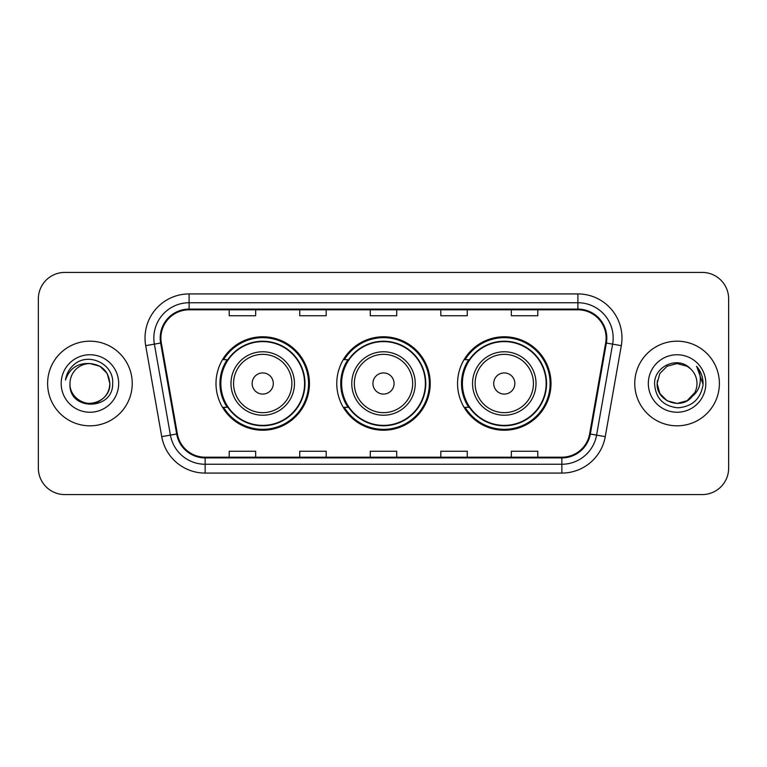 <?xml version="1.0" encoding="UTF-8"?>
<svg xmlns="http://www.w3.org/2000/svg" width="767" height="767" viewBox="0 0 767 767"><rect width="100%" height="100%" fill="white"/><g stroke="black" fill="none" stroke-linecap="round" stroke-linejoin="round"><path stroke-width="1.15" d="M457.554 383.5A46.729 46.729 0 0 0 504.283 430.229A46.729 46.729 0 0 0 551.003 383.5A46.729 46.729 0 0 0 504.283 336.771A46.729 46.729 0 0 0 457.554 383.5M336.771 383.5A46.729 46.729 0 0 0 383.5 430.229A46.729 46.729 0 0 0 430.229 383.5A46.729 46.729 0 0 0 383.5 336.771A46.729 46.729 0 0 0 336.771 383.5M215.997 383.5A46.729 46.729 0 0 0 262.717 430.229A46.729 46.729 0 0 0 309.446 383.5A46.729 46.729 0 0 0 262.717 336.771A46.729 46.729 0 0 0 215.997 383.5M227.205 407.306A42.76 42.76 0 0 1 227.205 359.694M347.978 407.306A42.76 42.76 0 0 1 347.978 359.694M468.762 407.306A42.76 42.76 0 0 1 468.762 359.694M38.35 298.862L38.35 468.138A26.452 26.452 0 0 0 64.802 494.581L702.198 494.581A26.452 26.452 0 0 0 728.65 468.138L728.65 298.862A26.452 26.452 0 0 0 702.198 272.419L64.802 272.419A26.452 26.452 0 0 0 38.35 298.862L38.35 468.138M47.612 383.5A42.319 42.319 0 0 0 89.921 425.819A42.319 42.319 0 0 0 132.24 383.5A42.319 42.319 0 0 0 89.921 341.181A42.319 42.319 0 0 0 47.612 383.5A42.319 42.319 0 0 0 89.921 425.819A42.319 42.319 0 0 0 132.24 383.5A42.319 42.319 0 0 0 89.921 341.181A42.319 42.319 0 0 0 47.612 383.5M634.76 383.5A42.319 42.319 0 0 0 677.079 425.819A42.319 42.319 0 0 0 719.388 383.5A42.319 42.319 0 0 0 677.079 341.181A42.319 42.319 0 0 0 634.76 383.5A42.319 42.319 0 0 0 677.079 425.819A42.319 42.319 0 0 0 719.388 383.5A42.319 42.319 0 0 0 677.079 341.181A42.319 42.319 0 0 0 634.76 383.5M160.897 338.007A28.216 28.216 0 0 1 189.104 309.801L577.896 309.801A28.216 28.216 0 0 1 605.681 342.907L589.631 433.892A28.216 28.216 0 0 1 561.856 457.199L205.144 457.199A28.216 28.216 0 0 1 177.369 433.892L161.319 342.907A28.216 28.216 0 0 1 160.897 338.007M160.188 338.007A28.916 28.916 0 0 0 160.629 343.031L176.669 434.017A28.916 28.916 0 0 0 205.144 457.909L561.856 457.909A28.916 28.916 0 0 0 590.331 434.017L606.371 343.031A28.916 28.916 0 0 0 577.896 309.091L189.104 309.091A28.916 28.916 0 0 0 160.188 338.007M145.692 345.668A44.083 44.083 0 0 1 189.104 293.924L577.896 293.924A44.083 44.083 0 0 1 621.308 345.668L605.259 436.644A44.083 44.083 0 0 1 561.856 473.076L205.144 473.076A44.083 44.083 0 0 1 161.741 436.644L145.692 345.668L154.378 344.134A35.263 35.263 0 0 1 189.104 302.744L577.896 302.744A35.263 35.263 0 0 1 612.622 344.134L596.582 435.119A35.263 35.263 0 0 1 561.856 464.256L205.144 464.256A35.263 35.263 0 0 1 170.418 435.119L154.378 344.134A35.263 35.263 0 0 1 153.841 338.007M702.198 272.419L64.802 272.419M64.802 494.581L702.198 494.581M728.65 468.138L728.65 298.862M370.279 309.801L370.279 315.764L396.721 315.764L396.721 309.801M299.744 309.801L299.744 315.764L326.196 315.764L326.196 309.801M229.218 309.801L229.218 315.764L255.67 315.764L255.67 309.801M440.804 309.801L440.804 315.764L467.256 315.764L467.256 309.801M511.33 309.801L511.33 315.764L537.782 315.764L537.782 309.801M396.721 457.199L396.721 451.236L370.279 451.236L370.279 457.199M326.196 457.199L326.196 451.236L299.744 451.236L299.744 457.199M255.67 457.199L255.67 451.236L229.218 451.236L229.218 457.199M467.256 457.199L467.256 451.236L440.804 451.236L440.804 457.199M537.782 457.199L537.782 451.236L511.33 451.236L511.33 457.199M69.998 383.5A19.932 19.932 0 0 1 89.921 363.568C102.03 364.747 108.674 371.391 109.854 383.5L107.188 373.539L99.892 366.243L89.921 363.568L99.892 366.243L107.188 373.539L109.854 383.5L107.188 373.539L99.892 366.243L89.921 363.568L99.892 366.243L107.188 373.539L109.854 383.5L107.188 373.539L99.892 366.243L89.921 363.568L99.892 366.243L107.188 373.539L109.854 383.5C109.585 391.017 106.258 396.769 99.892 400.757C87.467 408.715 69.318 398.236 69.998 383.5C68.138 411.352 113.545 410.709 112.653 383.5C114.187 364.44 89.432 352.091 74.773 363.989C69.586 368.141 66.489 373.481 65.473 380.01C69.576 368.313 77.726 362.839 89.921 363.568L99.892 366.243L107.188 373.539L109.854 383.5C109.585 391.017 106.258 396.769 99.892 400.757C87.467 408.715 69.318 398.236 69.998 383.5C69.318 398.236 87.467 408.715 99.892 400.757C106.258 396.769 109.585 391.017 109.854 383.5C110.908 401.678 84.734 410.69 74.351 395.935M61.178 383.5A28.743 28.743 0 0 0 89.921 412.243A28.743 28.743 0 0 0 118.674 383.5A28.743 28.743 0 0 0 89.921 354.757A28.743 28.743 0 0 0 61.178 383.5M68.388 371.401L68.675 370.902M273.301 383.5A10.575 10.575 0 0 0 262.717 372.925A10.575 10.575 0 0 0 252.142 383.5A10.575 10.575 0 0 0 262.717 394.075A10.575 10.575 0 0 0 273.301 383.5M294.461 383.5A31.735 31.735 0 0 0 262.717 351.765A31.735 31.735 0 0 0 230.982 383.5A31.735 31.735 0 0 0 262.717 415.235A31.735 31.735 0 0 0 294.461 383.5A31.735 31.735 0 0 1 262.717 415.235A31.735 31.735 0 0 1 230.982 383.5M304.595 383.5A41.878 41.878 0 0 0 262.717 341.622A41.878 41.878 0 0 0 220.838 383.5A41.878 41.878 0 0 0 262.717 425.378A41.878 41.878 0 0 0 304.595 383.5M308.564 383.5A45.847 45.847 0 0 1 223.542 407.306L227.789 407.306A42.271 42.271 0 0 0 304.988 383.605A42.271 42.271 0 0 0 227.789 359.694L223.542 359.694A45.847 45.847 0 0 1 308.564 383.5M394.075 383.5A10.575 10.575 0 0 0 383.5 372.925A10.575 10.575 0 0 0 372.925 383.5A10.575 10.575 0 0 0 383.5 394.075A10.575 10.575 0 0 0 394.075 383.5M415.235 383.5A31.735 31.735 0 0 0 383.5 351.765A31.735 31.735 0 0 0 351.765 383.5A31.735 31.735 0 0 0 383.5 415.235A31.735 31.735 0 0 0 415.235 383.5A31.735 31.735 0 0 1 383.5 415.235A31.735 31.735 0 0 1 351.765 383.5M425.378 383.5A41.878 41.878 0 0 0 383.5 341.622A41.878 41.878 0 0 0 341.622 383.5A41.878 41.878 0 0 0 383.5 425.378A41.878 41.878 0 0 0 425.378 383.5M429.347 383.5A45.847 45.847 0 0 1 344.316 407.306L348.573 407.306A42.271 42.271 0 0 0 425.771 383.605A42.271 42.271 0 0 0 348.573 359.694L344.316 359.694A45.847 45.847 0 0 1 429.347 383.5M514.858 383.5A10.575 10.575 0 0 0 504.283 372.925A10.575 10.575 0 0 0 493.699 383.5A10.575 10.575 0 0 0 504.283 394.075A10.575 10.575 0 0 0 514.858 383.5M536.018 383.5A31.735 31.735 0 0 0 504.283 351.765A31.735 31.735 0 0 0 472.539 383.5A31.735 31.735 0 0 0 504.283 415.235A31.735 31.735 0 0 0 536.018 383.5A31.735 31.735 0 0 1 504.283 415.235A31.735 31.735 0 0 1 472.539 383.5M546.162 383.5A41.878 41.878 0 0 0 504.283 341.622A41.878 41.878 0 0 0 462.405 383.5A41.878 41.878 0 0 0 504.283 425.378A41.878 41.878 0 0 0 546.162 383.5M550.121 383.5A45.847 45.847 0 0 1 465.099 407.306L469.346 407.306A42.271 42.271 0 0 0 546.555 383.605A42.271 42.271 0 0 0 469.346 359.694L465.099 359.694A45.847 45.847 0 0 1 550.121 383.5M687.04 400.757A19.932 19.932 0 0 0 697.002 383.5C696.887 377.489 694.595 372.465 690.127 368.438C677.875 355.62 654.356 366.195 654.577 383.5C655.478 398.054 663.187 406.155 677.721 407.795C692.026 406.759 700.463 399.156 703.023 384.996L703.071 383.5C702.994 376.961 700.817 371.228 696.541 366.281C699.792 371.612 700.942 377.354 699.974 383.5C699.073 388.668 696.58 392.877 692.486 396.136C695.448 392.445 696.954 388.236 697.002 383.5M687.405 400.547L691.939 396.779L687.04 400.757L677.079 403.432L667.108 400.757L659.812 393.461L657.146 383.5L659.812 393.461L667.108 400.757L677.079 403.432L687.04 400.757L692.246 396.424L687.04 400.757L677.079 403.432L667.108 400.757L659.812 393.461L657.146 383.5L659.812 393.461L667.108 400.757L677.079 403.432L687.04 400.757L694.777 392.656L692.486 396.136L694.777 392.656L687.04 400.757L677.079 403.432L667.108 400.757L659.812 393.461L657.146 383.5L659.812 373.539L667.108 366.243L677.079 363.568L687.04 366.243L690.127 368.438L687.04 366.243L677.079 363.568L667.108 366.243L659.812 373.539L657.146 383.5L657.367 380.557M692.246 396.424L687.04 400.757L677.079 403.432L667.108 400.757L659.812 393.461L657.146 383.5L659.812 393.461L667.108 400.757L677.079 403.432L687.04 400.757L694.777 392.656L687.04 400.757L677.079 403.432L667.108 400.757L659.812 393.461L657.146 383.5C656.13 401.17 681.125 410.479 691.939 396.779L692.486 396.136M648.326 383.5A28.743 28.743 0 0 0 677.079 412.243A28.743 28.743 0 0 0 705.822 383.5A28.743 28.743 0 0 0 677.079 354.757A28.743 28.743 0 0 0 648.326 383.5M696.733 366.501L703.051 384.257M577.896 293.924L577.896 309.091M154.378 344.134L160.629 343.031M205.144 473.076L205.144 457.909M561.856 457.909L561.856 473.076M590.331 434.017L605.259 436.644M161.741 436.644L176.669 434.017M606.371 343.031L621.308 345.668M189.104 293.924L189.104 309.091M291.872 383.5A29.156 29.156 0 0 0 262.717 354.344A29.156 29.156 0 0 0 233.561 383.5A29.156 29.156 0 0 0 262.717 412.656A29.156 29.156 0 0 0 291.872 383.5M412.656 383.5A29.156 29.156 0 0 0 383.5 354.344A29.156 29.156 0 0 0 354.344 383.5A29.156 29.156 0 0 0 383.5 412.656A29.156 29.156 0 0 0 412.656 383.5M533.439 383.5A29.156 29.156 0 0 0 504.283 354.344A29.156 29.156 0 0 0 475.128 383.5A29.156 29.156 0 0 0 504.283 412.656A29.156 29.156 0 0 0 533.439 383.5"/></g></svg>
